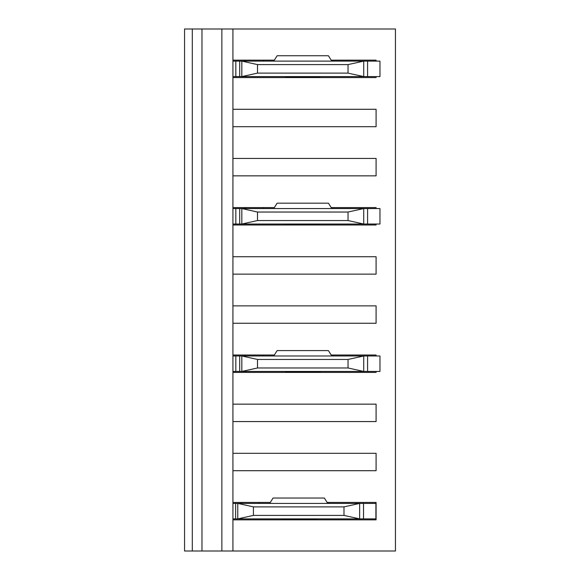 <?xml version="1.0" encoding="UTF-8"?>
<svg xmlns="http://www.w3.org/2000/svg" width="580" height="580" viewBox="0 0 580 580"><rect width="100%" height="100%" fill="white"/><g stroke="black" fill="none" stroke-linecap="round" stroke-linejoin="round"><path stroke-width="0.87" d="M376.094 76.596L376.094 77.561L232.928 77.561L232.928 60.153L274.355 60.153M331.18 60.153L376.094 60.153L376.094 61.117M376.094 126.708L232.928 126.708L232.928 109.294L376.094 109.294L376.094 126.708M376.094 175.849L232.928 175.849L232.928 158.434L376.094 158.434L376.094 175.849M376.094 224.025L376.094 224.989L232.928 224.989L232.928 207.582L274.355 207.582M331.18 207.582L376.094 207.582L376.094 208.546M376.094 274.137L232.928 274.137L232.928 256.723L376.094 256.723L376.094 274.137M376.094 323.277L232.928 323.277L232.928 305.863L376.094 305.863L376.094 323.277M376.094 371.454L376.094 372.418L232.928 372.418L232.928 355.011L274.355 355.011M331.18 355.011L376.094 355.011L376.094 355.975M376.094 421.566L232.928 421.566L232.928 404.151L376.094 404.151L376.094 421.566M376.094 470.706L232.928 470.706L232.928 453.292L376.094 453.292L376.094 470.706M327.12 502.439L376.094 502.439L376.094 519.847L232.928 519.847L232.928 551L395.444 551L395.444 29L232.928 29L232.928 60.153M232.928 77.561L232.928 109.294M232.928 126.708L232.928 158.434M232.928 175.849L232.928 207.582M232.928 224.989L232.928 256.723M232.928 274.137L232.928 305.863M232.928 323.277L232.928 355.011M232.928 372.418L232.928 404.151M232.928 421.566L232.928 453.292M232.928 470.706L232.928 502.439L270.294 502.439M232.928 29L221.872 29L221.872 551L184.556 551L184.556 29L192.292 29L192.292 551M232.928 551L221.872 551M232.928 519.847L232.928 502.439M221.872 29L201.97 29L201.97 551M201.97 29L192.292 29M343.983 515.402L359.651 518.883L375.905 518.883L375.905 503.404L359.651 503.404L359.651 518.883L237.764 518.883L237.764 503.404L359.651 503.404L343.983 506.884L253.431 506.884L253.431 515.402L343.983 515.402L343.983 506.884M232.928 518.883L237.764 518.883L253.431 515.402M235.632 518.883L235.632 503.404L232.928 503.404M235.632 503.404L237.764 503.404L253.431 506.884M316.122 518.883L316.122 519.847M281.293 519.847L281.293 519.078L316.122 519.078M269.685 503.404L273.071 498.024L324.343 498.024L327.729 503.404M232.928 371.454L235.828 371.454L235.828 355.975L232.928 355.975M348.043 367.974L363.718 371.454L379.965 371.454L379.965 355.975L363.718 355.975L363.718 371.454L241.824 371.454L241.824 355.975L363.718 355.975L348.043 359.455L257.498 359.455L257.498 367.974L348.043 367.974L348.043 359.455M235.828 371.454L241.824 371.454L257.498 367.974M239.7 371.454L239.7 355.975L235.828 355.975M239.7 355.975L241.824 355.975L257.498 359.455M320.182 371.454L320.182 372.418M285.36 372.418L285.36 371.649L320.182 371.649M273.745 355.975L277.131 350.595L328.411 350.595L331.789 355.975M232.928 224.025L235.828 224.025L235.828 208.546L232.928 208.546M348.043 220.545L363.718 224.025L379.965 224.025L379.965 208.546L363.718 208.546L363.718 224.025L241.824 224.025L241.824 208.546L363.718 208.546L348.043 212.026L257.498 212.026L257.498 220.545L348.043 220.545L348.043 212.026M235.828 224.025L241.824 224.025L257.498 220.545M239.7 224.025L239.7 208.546L235.828 208.546M239.7 208.546L241.824 208.546L257.498 212.026M320.182 224.025L320.182 224.989M285.36 224.989L285.36 224.221L320.182 224.221M273.745 208.546L277.131 203.167L328.411 203.167L331.789 208.546M232.928 76.596L235.828 76.596L235.828 61.117L232.928 61.117M348.043 73.116L363.718 76.596L379.965 76.596L379.965 61.117L363.718 61.117L363.718 76.596L241.824 76.596L241.824 61.117L363.718 61.117L348.043 64.597L257.498 64.597L257.498 73.116L348.043 73.116L348.043 64.597M235.828 76.596L241.824 76.596L257.498 73.116M239.7 76.596L239.7 61.117L235.828 61.117M239.7 61.117L241.824 61.117L257.498 64.597M320.182 76.596L320.182 77.561M285.36 77.561L285.36 76.792L320.182 76.792M273.745 61.117L277.131 55.738L328.411 55.738L331.789 61.117M363.522 518.883L363.522 503.404M367.582 371.454L367.582 355.975M367.582 224.025L367.582 208.546M367.582 76.596L367.582 61.117M329.469 503.404L328.403 502.439M259.818 503.404L258.716 502.439M240.468 503.404L241.57 502.439M333.529 355.975L332.47 355.011M263.878 355.975L262.784 355.011M244.535 355.975L245.63 355.011M333.529 208.546L332.47 207.582M263.878 208.546L262.784 207.582M244.535 208.546L245.63 207.582M333.529 61.117L332.47 60.153M263.878 61.117L262.784 60.153M244.535 61.117L245.63 60.153"/></g></svg>
